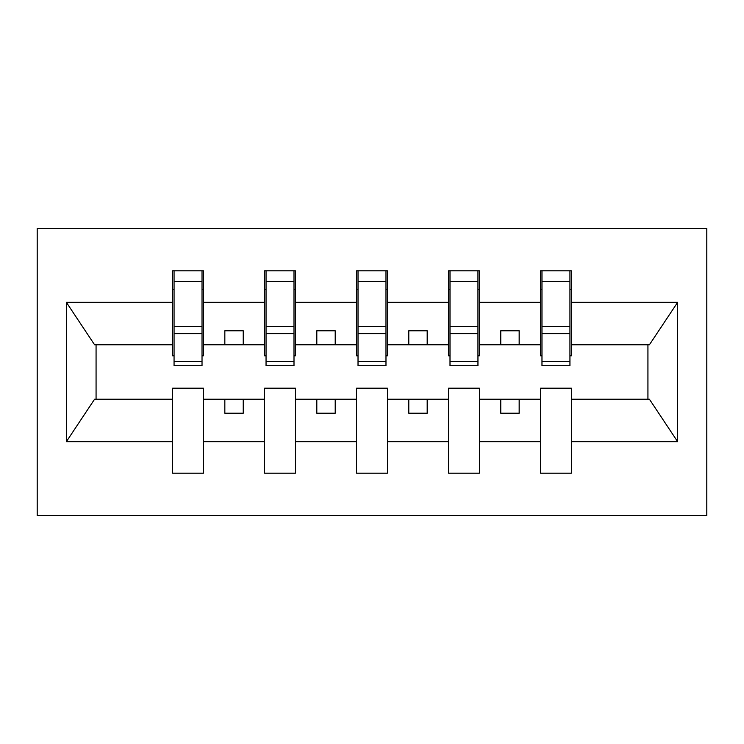 <?xml version="1.0" encoding="UTF-8"?>
<svg xmlns="http://www.w3.org/2000/svg" width="744" height="744" viewBox="0 0 744 744"><rect width="100%" height="100%" fill="white"/><g stroke="black" fill="none" stroke-linecap="round" stroke-linejoin="round"><path stroke-width="1.12" d="M37.2 515.49L706.8 515.49L706.8 228.51L37.2 228.51L37.2 515.49M569.941 355.809L571.411 355.809L571.411 344.779L649.419 344.779L677.663 302.278L677.663 441.722L571.411 441.722L571.411 388.191L540.507 388.191L540.507 399.221L479.434 399.221L479.434 388.191L448.53 388.191L448.53 399.221L387.457 399.221L387.457 388.191L356.543 388.191L356.543 399.221L295.47 399.221L295.47 388.191L264.566 388.191L264.566 399.221L203.493 399.221L203.493 388.191L172.589 388.191L172.589 399.221L94.581 399.221L66.337 441.722L66.337 302.278L94.581 344.779L172.589 344.779L172.589 302.278L66.337 302.278M571.411 441.722L571.411 473.175L540.507 473.175L540.507 399.221M540.507 441.722L479.434 441.722L479.434 473.175L448.53 473.175L448.53 399.221M479.434 441.722L479.434 399.221M448.53 441.722L387.457 441.722L387.457 473.175L356.543 473.175L356.543 399.221M387.457 441.722L387.457 399.221M356.543 441.722L295.47 441.722L295.47 473.175L264.566 473.175L264.566 399.221M295.47 441.722L295.47 399.221M541.976 361.324L569.941 361.324L569.941 365.741L541.976 365.741L541.976 270.825L540.507 270.825L540.507 302.278L479.434 302.278L479.434 355.809L477.955 355.809M541.976 355.809L540.507 355.809L540.507 302.278M449.999 361.324L477.955 361.324L477.955 365.741L449.999 365.741L449.999 270.825L448.53 270.825L448.53 302.278L387.457 302.278L387.457 355.809L385.978 355.809M449.999 355.809L448.53 355.809L448.53 302.278M358.022 361.324L385.978 361.324L385.978 365.741L358.022 365.741L358.022 270.825L356.543 270.825L356.543 302.278L295.47 302.278L295.47 355.809L294.001 355.809M358.022 355.809L356.543 355.809L356.543 302.278M266.045 361.324L294.001 361.324L294.001 365.741L266.045 365.741L266.045 270.825L264.566 270.825L264.566 302.278L203.493 302.278L203.493 270.825L202.024 270.825L202.024 365.741L174.059 365.741L174.059 333.665L202.024 333.665M266.045 355.809L264.566 355.809L264.566 302.278M264.566 441.722L203.493 441.722L203.493 473.175L172.589 473.175L172.589 399.221M203.493 441.722L203.493 399.221M174.059 333.665L174.059 270.825L172.589 270.825L172.589 302.278M172.589 344.779L172.589 355.809L174.059 355.809M571.411 344.779L571.411 270.825L569.941 270.825L569.941 361.324M448.53 270.825L479.434 270.825L479.434 302.278M356.543 270.825L387.457 270.825L387.457 302.278M264.566 270.825L295.47 270.825L295.47 302.278M677.663 302.278L571.411 302.278M172.589 441.722L66.337 441.722M172.589 270.825L203.493 270.825M540.507 270.825L571.411 270.825M540.507 344.779L519.163 344.779L519.163 330.792L500.768 330.792L500.768 344.779L519.163 344.779M500.768 344.779L479.434 344.779M500.768 399.221L500.768 413.208L519.163 413.208L519.163 399.221M448.53 344.779L427.186 344.779L427.186 330.792L408.791 330.792L408.791 344.779L427.186 344.779M408.791 344.779L387.457 344.779M408.791 399.221L408.791 413.208L427.186 413.208L427.186 399.221M356.543 344.779L335.209 344.779L335.209 330.792L316.814 330.792L316.814 344.779L335.209 344.779M316.814 344.779L295.47 344.779M316.814 399.221L316.814 413.208L335.209 413.208L335.209 399.221M264.566 344.779L243.232 344.779L243.232 330.792L224.837 330.792L224.837 344.779L243.232 344.779M224.837 344.779L203.493 344.779L203.493 302.278M224.837 399.221L224.837 413.208L243.232 413.208L243.232 399.221M203.493 344.779L203.493 355.809L202.024 355.809M677.663 441.722L649.419 399.221L571.411 399.221M96.069 344.779L96.069 399.221M647.931 399.221L647.931 344.779M202.024 289.221L203.493 289.221M172.589 289.221L174.059 289.221M174.059 326.495L202.024 326.495M295.47 270.825L294.001 270.825L294.001 361.324M294.001 289.221L295.47 289.221M264.566 289.221L266.045 289.221M266.045 333.665L294.001 333.665M266.045 326.495L294.001 326.495M387.457 270.825L385.978 270.825L385.978 361.324M385.978 289.221L387.457 289.221M356.543 289.221L358.022 289.221M358.022 333.665L385.978 333.665M358.022 326.495L385.978 326.495M479.434 270.825L477.955 270.825L477.955 361.324M477.955 289.221L479.434 289.221M448.53 289.221L449.999 289.221M449.999 333.665L477.955 333.665M449.999 326.495L477.955 326.495M569.941 289.221L571.411 289.221M540.507 289.221L541.976 289.221M541.976 333.665L569.941 333.665M541.976 326.495L569.941 326.495M174.059 361.324L202.024 361.324M174.059 281.464L202.024 281.464M266.045 281.464L294.001 281.464M358.022 281.464L385.978 281.464M449.999 281.464L477.955 281.464M541.976 281.464L569.941 281.464"/></g></svg>
